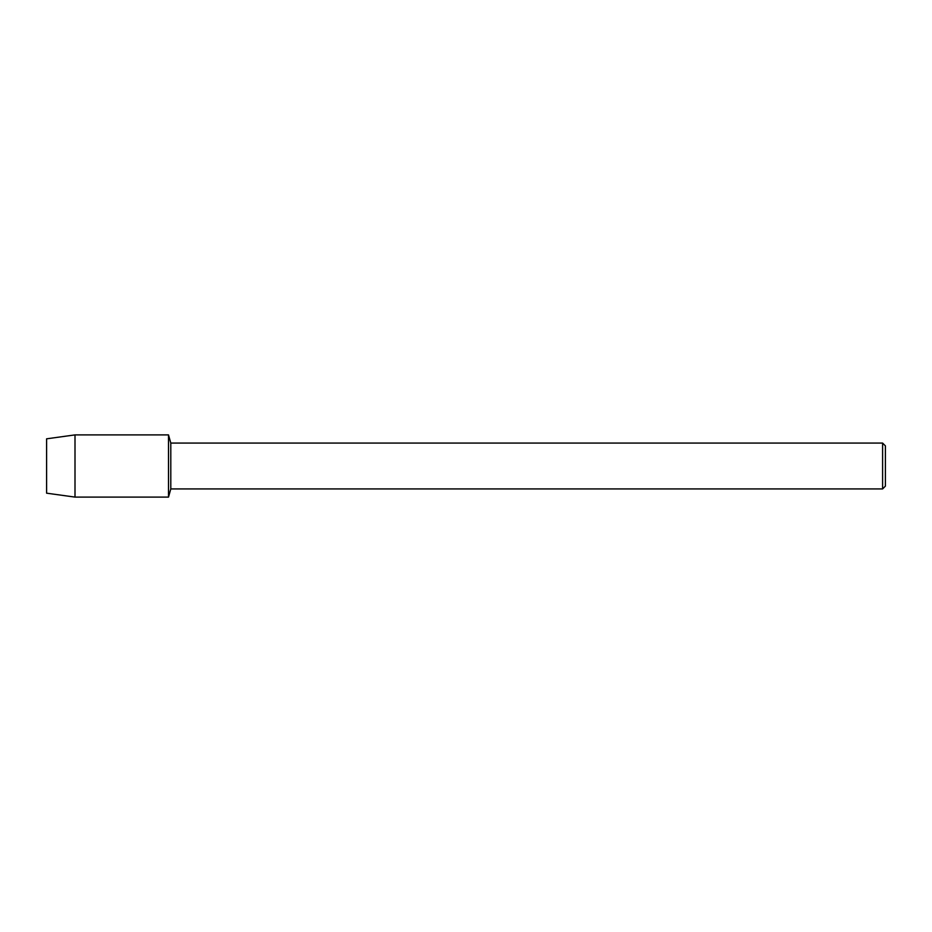 <?xml version="1.0" encoding="UTF-8"?>
<svg xmlns="http://www.w3.org/2000/svg" width="932" height="932" viewBox="0 0 932 932"><rect width="100%" height="100%" fill="white"/><g stroke="black" fill="none" stroke-linecap="round" stroke-linejoin="round"><path stroke-width="1.4" d="M46.6 493.179L46.6 438.821L75.003 434.895L168.506 434.895L170.801 443.073L882.604 443.073L885.4 445.869L885.4 486.131L882.604 488.927L170.801 488.927L168.506 497.106L168.506 434.895L168.506 497.106L75.003 497.106L46.6 493.179L46.6 438.821M170.801 488.927L170.801 443.073M882.604 488.927L882.604 443.073M75.003 497.106L75.003 434.895"/></g></svg>
